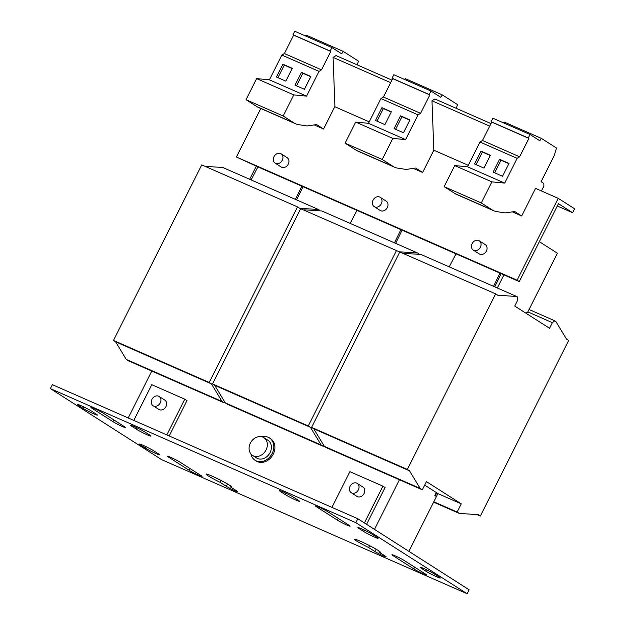 <?xml version="1.0" encoding="UTF-8"?>
<svg xmlns="http://www.w3.org/2000/svg" width="625" height="625" viewBox="0 0 625 625"><rect width="100%" height="100%" fill="white"/><g stroke="black" fill="none" stroke-linecap="round" stroke-linejoin="round"><path stroke-width="0.94" d="M93.867 413.914A8.859 0.648 26.7 0 1 82.898 408.227L78.531 405.438A8.859 0.648 26.7 0 1 77.227 404.359A8.859 0.648 26.7 0 1 82.992 406.57A8.859 0.648 26.7 0 1 91.742 411.234L96.102 414.023A8.859 0.648 26.7 0 1 97.414 415.102A8.859 0.648 26.7 0 1 93.867 413.914M156.094 453.633A8.859 0.648 26.7 0 1 145.125 447.945L140.758 445.156A8.859 0.648 26.7 0 1 139.445 444.078A8.859 0.648 26.7 0 1 145.219 446.289A8.859 0.648 26.7 0 1 153.961 450.953L158.328 453.742A8.859 0.648 26.7 0 1 159.641 454.82A8.859 0.648 26.7 0 1 156.094 453.633M347.016 525.133A7.75 0.57 26.7 0 1 337.414 520.156L316.672 506.914A7.75 0.57 26.7 0 1 315.531 505.969A7.75 0.57 26.7 0 1 320.578 507.906A7.75 0.57 26.7 0 1 328.227 511.984L348.969 525.227A7.75 0.57 26.7 0 1 350.117 526.172A7.75 0.57 26.7 0 1 347.016 525.133M423.43 573.906A7.75 0.57 26.7 0 1 413.828 568.93L393.086 555.695A7.75 0.57 26.7 0 1 391.945 554.75A7.75 0.57 26.7 0 1 396.992 556.68A7.75 0.57 26.7 0 1 404.648 560.766L425.391 574A7.75 0.57 26.7 0 1 426.531 574.945A7.75 0.57 26.7 0 1 423.43 573.906M234.852 490.734A6.867 0.5 26.7 0 1 226.344 486.328L220.031 482.297A14.391 1.055 26.7 0 1 206.055 474.094A14.391 1.055 26.7 0 1 219.383 479.617A14.391 1.055 26.7 0 1 231.766 487.023A14.391 1.055 26.7 0 1 230.266 486.789L236.586 490.82A6.867 0.5 26.7 0 1 237.594 491.656A6.867 0.5 26.7 0 1 234.852 490.734M383.438 555.953A6.867 0.5 26.7 0 1 374.938 551.547L368.617 547.516A14.391 1.055 26.7 0 1 354.641 539.312A14.391 1.055 26.7 0 1 367.977 544.836A14.391 1.055 26.7 0 1 380.359 552.242A14.391 1.055 26.7 0 1 378.852 552.008L385.172 556.039A6.867 0.5 26.7 0 1 386.188 556.875A6.867 0.5 26.7 0 1 383.438 555.953M147.406 434.922A8.859 0.648 26.7 0 1 136.438 429.234L132.07 426.445A8.859 0.648 26.7 0 1 130.766 425.367A8.859 0.648 26.7 0 1 136.531 427.578A8.859 0.648 26.7 0 1 145.281 432.242L149.648 435.031A8.859 0.648 26.7 0 1 150.953 436.109A8.859 0.648 26.7 0 1 147.406 434.922M296 500.133A8.859 0.648 26.7 0 1 285.023 494.453L280.656 491.664A8.859 0.648 26.7 0 1 279.352 490.586A8.859 0.648 26.7 0 1 285.125 492.797A8.859 0.648 26.7 0 1 293.867 497.461L298.234 500.25A8.859 0.648 26.7 0 1 299.539 501.328A8.859 0.648 26.7 0 1 296 500.133M374.531 537.102A8.859 0.648 26.7 0 1 363.562 531.414L359.195 528.625A8.859 0.648 26.7 0 1 357.891 527.547A8.859 0.648 26.7 0 1 363.664 529.758A8.859 0.648 26.7 0 1 372.406 534.422L376.773 537.211A8.859 0.648 26.7 0 1 378.078 538.289A8.859 0.648 26.7 0 1 374.531 537.102M436.758 576.82A8.859 0.648 26.7 0 1 425.789 571.133L421.422 568.344A8.859 0.648 26.7 0 1 420.117 567.266A8.859 0.648 26.7 0 1 425.883 569.477A8.859 0.648 26.7 0 1 434.633 574.141L439 576.93A8.859 0.648 26.7 0 1 440.305 578.008A8.859 0.648 26.7 0 1 436.758 576.82M198.898 475.359A7.75 0.57 26.7 0 1 189.297 470.383L168.555 457.141A7.75 0.57 26.7 0 1 167.414 456.195A7.75 0.57 26.7 0 1 172.461 458.133A7.75 0.57 26.7 0 1 180.109 462.211L200.852 475.453A7.75 0.57 26.7 0 1 202 476.398A7.75 0.57 26.7 0 1 198.898 475.359M122.477 426.578A7.75 0.57 26.7 0 1 112.883 421.602L92.141 408.367A7.75 0.57 26.7 0 1 90.992 407.422A7.75 0.57 26.7 0 1 96.047 409.352A7.75 0.57 26.7 0 1 103.695 413.438L124.438 426.68A7.75 0.57 26.7 0 1 125.586 427.625A7.75 0.57 26.7 0 1 122.477 426.578M159.078 396.445L164.812 400.102A5.531 4.492 122.6 0 1 166.336 405.672A5.531 4.492 122.6 0 1 158.852 409.43L153.125 405.773A5.531 4.492 -57.4 0 0 160.602 402.016A5.531 4.492 -57.4 0 0 159.078 396.445A5.531 4.492 -57.4 0 0 151.602 400.203A5.531 4.492 -57.4 0 0 153.125 405.773M357.195 483.398L362.93 487.055A5.531 4.492 122.6 0 1 364.453 492.625A5.531 4.492 122.6 0 1 356.977 496.391L351.242 492.727A5.531 4.492 -57.4 0 0 358.727 488.969A5.531 4.492 -57.4 0 0 357.195 483.398A5.531 4.492 -57.4 0 0 349.719 487.156A5.531 4.492 -57.4 0 0 351.242 492.727M255.828 456.492A10.516 8.531 122.6 0 1 252.562 455.398A10.516 8.531 122.6 0 1 250.039 443.813A10.516 8.531 122.6 0 1 260.609 436.586A10.516 8.531 122.6 0 1 263.875 437.672A10.516 8.531 122.6 0 1 266.391 449.258A10.516 8.531 122.6 0 1 255.828 456.492M263.875 437.672L267.914 440.25A10.516 8.531 122.6 0 1 270.43 451.844A10.516 8.531 122.6 0 1 259.867 459.07A10.516 8.531 122.6 0 1 256.602 457.977L252.562 455.398M250.945 453.977A13.281 10.773 -57.4 0 0 255.109 460.313L256.203 461.008A13.281 10.773 -57.4 0 0 268.602 459.766A13.281 10.773 -57.4 0 0 270.492 438.617L269.406 437.914A13.281 10.773 -57.4 0 0 261.906 436.805M255.109 460.313A13.281 10.773 -57.4 0 0 267.516 459.07A13.281 10.773 -57.4 0 0 269.406 437.914M479.227 240.766L485.234 244.602A5.531 4.492 122.6 0 1 486.758 250.172A5.531 4.492 122.6 0 1 479.273 253.93L473.273 250.102A5.531 4.492 -57.4 0 0 480.75 246.344A5.531 4.492 -57.4 0 0 479.227 240.766A5.531 4.492 -57.4 0 0 471.75 244.531A5.531 4.492 -57.4 0 0 473.273 250.102M281.109 153.812L287.117 157.648A5.531 4.492 122.6 0 1 288.641 163.219A5.531 4.492 122.6 0 1 281.156 166.977L275.156 163.141A5.531 4.492 -57.4 0 0 282.633 159.383A5.531 4.492 -57.4 0 0 281.109 153.812A5.531 4.492 -57.4 0 0 273.625 157.57A5.531 4.492 -57.4 0 0 275.156 163.141M380.172 197.289L386.172 201.125A5.531 4.492 122.6 0 1 387.695 206.695A5.531 4.492 122.6 0 1 380.219 210.453L374.211 206.625A5.531 4.492 -57.4 0 0 381.695 202.859A5.531 4.492 -57.4 0 0 380.172 197.289A5.531 4.492 -57.4 0 0 372.688 201.047A5.531 4.492 -57.4 0 0 374.211 206.625M161.719 459.695L50.375 388.617L355.805 522.672L467.156 593.75L161.719 459.695M50.375 388.617L52.359 384.672L357.789 518.727L469.141 589.805L467.156 593.75M355.805 522.672L357.789 518.727M166.828 434.914L184.789 399.188L151.773 384.695L133.805 420.422M184.789 399.188L186.977 400.586L169.188 435.953M364.398 522.953L382.906 486.148L349.891 471.656L331.922 507.375M382.906 486.148L385.094 487.539L366.586 524.344M541.383 190.938L543.883 186.094L543.805 183.438L541.078 181.695L554.18 155.633L556.555 148.055L541.352 138.359L539.812 140.758L530.023 134.508L492.875 118.203L491.117 121.695L491.742 122.094L482.484 140.5L479.984 142.031L467.531 166.789L454.734 165.57L444.133 186.641L455.125 193.656A33.211 19.273 113.7 0 0 456.656 194.477L493.805 210.781A33.211 19.273 113.7 0 0 496.672 211.609L505.18 212.906L514.75 211.539L521.68 215.961L535.555 188.375L558.25 198.344L517.078 280.203L519.266 281.602L558.453 203.68L572.641 212.742L574.625 208.797L558.25 198.344M530.023 134.508L528.266 138L491.117 121.695M541.352 138.359L504.211 122.055L503.641 122.93M528.266 138L528.891 138.398L519.633 156.805L517.133 158.336L504.68 183.094L491.883 181.867L481.281 202.945L492.266 209.953A33.211 19.273 113.7 0 0 493.805 210.781M481.281 202.945L444.133 186.641M491.883 181.867L454.734 165.57M504.68 183.094L467.531 166.789M493.117 172.117L502.531 176.25L508.977 163.422L499.57 159.297L493.117 172.117M474.547 163.969L483.953 168.094L490.406 155.273L480.992 151.141L474.547 163.969M517.133 158.336L479.984 142.031M519.633 156.805L482.484 140.5M528.891 138.398L491.742 122.094M512.375 211.875L521.68 215.961M357.25 64.898L358.43 61.102L343.234 51.398L341.695 53.805L331.898 47.555L294.758 31.25L293 34.742L293.625 35.141L284.367 53.547L281.867 55.078L269.414 79.828L256.617 78.609L246.016 99.688L257 106.695A33.211 19.273 113.7 0 0 258.539 107.516L295.688 123.82A33.211 19.273 113.7 0 0 298.555 124.648L307.062 125.953L316.625 124.578L323.562 129.008L334.922 106.422M331.898 47.555L330.148 51.047L293 34.742M343.234 51.398L306.086 35.094L305.523 35.977M330.148 51.047L330.773 51.445L321.516 69.852L319.016 71.383L306.562 96.133L293.766 94.914L283.164 115.992L294.148 123A33.211 19.273 113.7 0 0 295.688 123.82M283.164 115.992L246.016 99.688M293.766 94.914L256.617 78.609M306.562 96.133L269.414 79.828M295 85.164L304.414 89.289L310.859 76.469L301.453 72.336L295 85.164M276.43 77.008L285.836 81.141L292.289 68.32L282.875 64.188L276.43 77.008M319.016 71.383L281.867 55.078M321.516 69.852L284.367 53.547M330.773 51.445L293.625 35.141M314.258 124.922L323.562 129.008M413.312 168.398L422.617 172.484L415.688 168.055L406.117 169.43L397.617 168.125A33.211 19.273 113.7 0 1 394.742 167.297L357.594 150.992A33.211 19.273 113.7 0 1 356.062 150.172L345.078 143.164L355.68 122.086L368.477 123.312L380.922 98.555L383.43 97.023L392.68 78.617L392.055 78.219L393.812 74.727L430.961 91.031L429.203 94.523L429.828 94.922L420.57 113.328L418.07 114.859L405.625 139.609L392.82 138.391L382.227 159.469L393.211 166.477A33.211 19.273 113.7 0 0 394.742 167.297M456.305 108.375L457.492 104.578L442.297 94.883L405.148 78.578L404.586 79.453M442.297 94.883L440.758 97.281L430.961 91.031M490.984 123.594L434.93 98.992L431.984 100.797L433.828 150.195L422.617 172.484M382.227 159.469L345.078 143.164M392.82 138.391L355.68 122.086M405.625 139.609L368.477 123.312M375.484 120.484L384.898 124.617L391.344 111.797L381.938 107.664L375.484 120.484M394.062 128.641L403.469 132.773L409.922 119.945L400.508 115.82L394.062 128.641M418.07 114.859L380.922 98.555M420.57 113.328L383.43 97.023M429.828 94.922L392.68 78.617M429.203 94.523L392.055 78.219M408.867 551.336L436.438 496.516L435.352 495.82L436.312 493.836L435.75 493.594M424.68 485.102L436.836 492.867L436.344 493.852L435.797 493.5L434.805 495.477L435.352 495.82M128.211 417.969L151.797 371.07M399.445 479.758L374.484 529.383M539.344 241.68L557.383 253.195L527.617 312.375L527.07 312.023L526.344 313.469M527.617 312.375L527.023 312.109M503.938 274.867L497.336 287.992M249.688 179.297L256.289 166.172M402.078 230.164L395.664 243.367M501.141 273.641L494.727 286.844M303.023 186.688L296.602 199.891M391.93 80.117L336.039 55.586L333.094 57.391L334.93 106.789L369.211 121.836M489.711 126.133L431.984 100.797M468.273 165.32L433.828 150.195M260.805 108.516L236.414 157.016L257.898 166.883L251.117 179.922M572.641 212.742L557.289 206M519.266 281.602L257.898 166.883M517.078 280.203L236.414 157.016M390.648 82.656L333.094 57.391M295.43 199.367L301.844 186.172M300.859 208.375L318.555 209.523L319.641 210.219L319.609 210.82M224.695 401.867L224.203 402.844L222.016 401.453L211.398 383.859L209.219 382.469L297.516 206.906L299.695 208.297L495.633 293.859L497.813 295.258L516.672 296.477L517.758 297.172L517.562 300.438L514.734 306.055L549.562 328.281L552.383 322.664L554.766 320.797L555.859 321.492L566.477 339.086L568.664 340.477L480.367 516.039L478.18 514.648L459.328 513.422L457.141 512.031L461.258 503.844L426.438 481.617L422.32 489.805L420.141 488.406L409.516 470.812L407.336 469.422L495.633 293.859M224.203 402.844L128.445 360.82L126.258 359.422L115.641 341.828L113.461 340.438L201.758 164.875L297.516 206.906M205.102 166.344L222.797 167.492L318.555 209.523M113.461 340.438L209.219 382.469M115.641 341.828L211.398 383.859M126.258 359.422L222.016 401.453M456.016 253.836L449.234 266.875M493.547 286.328L499.961 273.125M436.836 492.867L437.891 493.539L436.438 496.516M422.32 489.805L326.562 447.773L324.383 446.383L313.758 428.789L311.578 427.391L399.875 251.836M403.219 253.305L420.914 254.445L516.672 296.477M529.055 309.508L554.766 320.797M527.852 311.898L552.383 322.664M311.578 427.391L407.336 469.422M313.758 428.789L409.516 470.812M324.383 446.383L420.141 488.406M437.867 493.578L461.258 503.844M433.797 501.781L457.141 512.031M433.617 502.141L459.328 513.422M477.016 514.57L480.367 516.039M394.484 242.852L400.898 229.648M356.961 210.359L350.172 223.398M399.922 251.852L417.609 253L418.703 253.695L418.664 254.305M323.758 445.344L323.258 446.328L321.078 444.93L310.461 427.336L308.273 425.945L396.57 250.383M323.258 446.328L227.508 404.297L225.32 402.906L214.703 385.312L212.516 383.914L300.812 208.352M304.164 209.82L321.852 210.969L417.609 253M212.516 383.914L308.273 425.945M214.703 385.312L310.461 427.336M225.32 402.906L321.078 444.93M409.805 120.18L401.93 116.727L395.594 129.312M401.93 116.727L400.508 115.82M391.227 112.031L383.352 108.57L377.023 121.164M383.352 108.57L381.938 107.664M292.172 68.547L284.297 65.094L277.961 77.68M284.297 65.094L282.875 64.188M310.742 76.703L302.867 73.242L296.539 85.836M302.867 73.242L301.453 72.336M490.289 155.508L482.414 152.047L476.078 164.641M482.414 152.047L480.992 151.141M508.859 163.656L500.984 160.203L494.656 172.789M500.984 160.203L499.57 159.297M368.617 547.516L369.562 545.641M379.266 551.18L378.852 552.008M230.68 485.961L230.266 486.789M220.031 482.297L220.969 480.422M83.586 406.852L82.898 408.227M145.812 446.57L145.125 447.945M338.289 518.414L337.414 520.156M414.711 567.188L413.828 568.93M227.523 483.984L226.344 486.328M376.109 549.203L374.938 551.547M137.125 427.859L136.438 429.234M285.719 493.078L285.023 494.453M364.258 530.039L363.562 531.414M426.477 569.758L425.789 571.133M190.172 468.641L189.297 470.383M113.758 419.859L112.883 421.602M492.266 209.953L455.125 193.656M294.148 123L257 106.695M393.211 166.477L356.062 150.172M92.438 407.773L92.141 408.367M168.852 456.555L168.555 457.141M421.766 567.672L421.422 568.344M359.539 527.953L359.195 528.625M281 490.984L280.656 491.664M132.406 425.773L132.07 426.445M393.383 555.102L393.086 555.695M316.969 506.328L316.672 506.914M141.094 444.484L140.758 445.156M78.867 404.766L78.531 405.438"/></g></svg>
